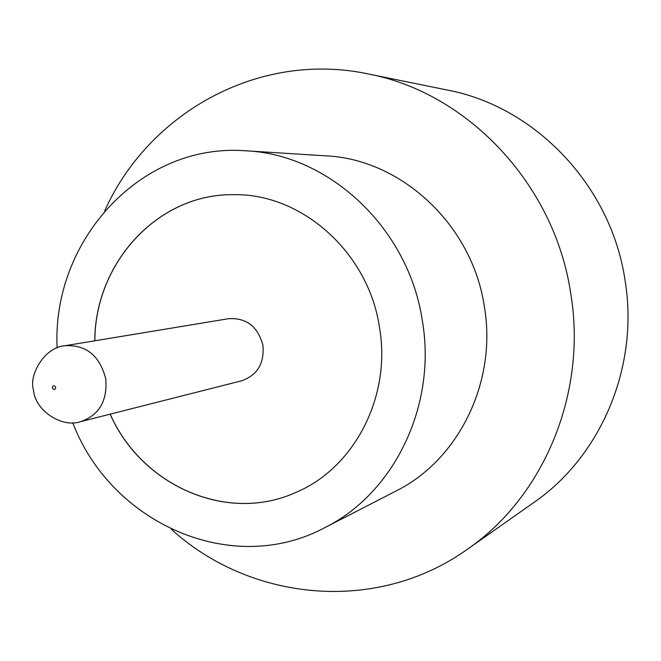 <?xml version="1.0" encoding="UTF-8"?>
<svg xmlns="http://www.w3.org/2000/svg" width="661" height="661" viewBox="0 0 661 661"><rect width="100%" height="100%" fill="white"/><g stroke="black" fill="none" stroke-linecap="round" stroke-linejoin="round"><path stroke-width="0.99" d="M262.946 345.472C257.988 326.6 246.553 317.677 228.632 318.685L65.009 345.728C86.12 344.621 99.695 355.601 105.719 378.687C107.603 400.69 99.315 414.984 80.865 421.586L241.62 380.81C257.303 375.258 264.417 363.476 262.946 345.472M72.768 422.726C110.627 522.76 231.325 577.673 324.716 527.701L395.898 491.082C458.569 460.064 497.369 381.81 484.331 306.473C472.301 224.781 401.219 159.136 325.807 155.839L245.925 150.807C140.33 142.437 51.74 241.108 57.127 347.934M324.716 527.701C394.006 493.47 437.078 405.581 422.313 320.568C408.672 228.384 329.269 154.368 245.925 150.807M171.257 529.23C250.469 601.386 376.448 614.358 467.426 549.241C543.805 496.832 587.555 392.766 570.65 292.906C554.331 183.758 467.17 92.515 368.045 73.9C258.6 50.682 148.361 113.039 104.702 210.892M467.426 549.241L533.931 502.434C601.221 456.189 639.501 365.946 624.959 279.735C610.921 185.526 535.088 106.628 447.728 90.136L368.045 73.9M110.131 414.158C141.437 485.587 227.161 523.925 296.103 492.321C354.321 467.93 391.618 396.476 379.472 327.261C368.474 252.428 301.78 193.376 233.87 194.689C158.045 193.351 94.87 262.822 94.796 340.812M110.197 414.141C141.504 485.554 227.194 523.892 296.128 492.305L296.103 492.321M233.936 194.689C158.111 193.351 94.936 262.814 94.862 340.795M55.764 387.346C54.194 385.016 53.045 385.198 52.31 387.875C53.872 390.205 55.028 390.023 55.764 387.346M65.009 345.728C44.403 346.951 28.266 375.679 33.604 390.395C34.901 410.233 61.903 428.444 80.865 421.586"/></g></svg>
